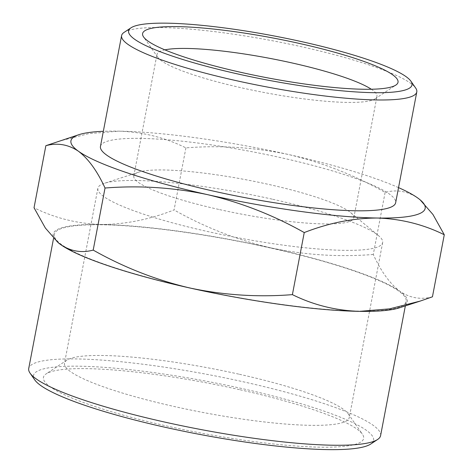 <?xml version="1.0" encoding="UTF-8"?>
<svg xmlns="http://www.w3.org/2000/svg" width="473" height="473" viewBox="0 0 473 473"><rect width="100%" height="100%" fill="white"/><g stroke="black" fill="none" stroke-linecap="round" stroke-linejoin="round"><path stroke-width="0.35" stroke-dasharray="2.37 1.77" d="M371.299 89.237A111.977 17.3 -169.2 0 1 376.963 96.409A111.977 17.3 -169.2 0 1 375.107 98.81A111.977 17.3 -169.2 0 1 241.857 87.895A111.977 17.3 -169.2 0 1 157.822 57.363A111.977 17.3 -169.2 0 1 156.971 54.448A111.977 17.3 -169.2 0 1 159.827 51.48A111.977 17.3 -169.2 0 1 164.888 49.86M218.674 209.415A111.977 17.3 -169.2 0 1 133.794 175.962A111.977 17.3 -169.2 0 1 138.784 172.142A111.977 17.3 -169.2 0 1 268.901 184.476A111.977 17.3 -169.2 0 1 350.552 212.543A111.977 17.3 -169.2 0 1 353.786 217.929A111.977 17.3 -169.2 0 1 218.674 209.415M124.092 32.389A150.26 23.212 -169.2 0 1 302.891 47.034A150.26 23.212 -169.2 0 1 415.655 88.008M272.773 199.281A144.951 22.397 -169.2 0 1 378.465 235.607A144.951 22.397 -169.2 0 1 382.651 242.584A144.951 22.397 -169.2 0 1 236.068 237.416A144.951 22.397 -169.2 0 1 97.881 188.26A144.951 22.397 -169.2 0 1 104.338 183.317A144.951 22.397 -169.2 0 1 272.773 199.281M100.453 146.435A150.26 23.212 -169.2 0 1 252.405 151.786A150.26 23.212 -169.2 0 1 395.653 202.746M239.391 374.273A144.951 22.397 -169.2 0 1 348.175 413.798A144.951 22.397 -169.2 0 1 349.269 417.576A144.951 22.397 -169.2 0 1 202.686 412.409A144.951 22.397 -169.2 0 1 64.499 363.252A144.951 22.397 -169.2 0 1 66.906 360.148A144.951 22.397 -169.2 0 1 239.391 374.273M398.538 187.621A180.314 27.86 10.8 0 0 288.489 154.511A180.314 27.86 10.8 0 0 118.865 131.151A180.314 27.86 10.8 0 0 103.339 131.311M240.095 389.764A162.984 25.181 -169.2 0 1 362.413 434.208A162.984 25.181 -169.2 0 1 198.826 432.647A162.984 25.181 -169.2 0 1 46.153 373.877A162.984 25.181 -169.2 0 1 240.095 389.764M58.132 141.415L88.717 133.652L118.865 131.151C142.639 131.943 164.988 137.519 185.907 147.878C220.282 145.134 254.48 147.345 288.489 154.511C322.344 162.517 354.549 175.146 385.111 192.41C396.664 189.306 407.519 191.157 417.677 197.951L420.142 199.854M34.819 379.985A173.1 26.742 -169.2 0 1 208.558 381.64A173.1 26.742 -169.2 0 1 370.702 444.058M432.44 296.819C420.887 299.923 410.032 298.073 399.874 291.279C389.876 283.652 381.007 271.384 373.274 254.48L385.111 192.41M185.907 147.878L174.064 209.947C149.332 219.596 124.996 224.439 101.062 224.48C77.288 223.694 54.939 218.118 34.026 207.759M373.274 254.48C338.893 257.223 304.701 255.012 270.686 247.84C236.837 239.841 204.626 227.211 174.064 209.947M380.594 435.639A179.107 27.671 10.8 0 0 244.825 382.137A179.107 27.671 10.8 0 0 28.723 368.514M58.12 242.625A180.314 27.86 -169.2 0 1 101.062 224.48A180.314 27.86 -169.2 0 1 270.686 247.84A180.314 27.86 -169.2 0 1 399.874 291.279A180.314 27.86 -169.2 0 1 399.336 307.852M270.42 247.976A179.107 27.671 10.8 0 0 54.312 234.36A179.107 27.671 10.8 0 0 225.065 295.099A179.107 27.671 10.8 0 0 406.189 301.478A179.107 27.671 10.8 0 0 270.42 247.976M375.107 98.81L395.854 85.075M157.822 57.363L143.585 36.953M353.786 217.929L376.963 96.409M133.794 175.962L156.971 54.448M138.784 172.142L104.338 183.317M350.552 212.543L378.465 235.607M97.881 188.26L64.499 363.252M382.651 242.584L349.269 417.576M66.906 360.148L46.153 373.877M348.175 413.798L362.413 434.208M54.312 234.36L53.555 238.345M406.189 301.478L405.343 305.907"/><path stroke-width="0.71" d="M145.915 30.124A130.01 20.085 10.8 0 0 143.585 36.953A130.01 20.085 10.8 0 0 266.541 77.661A130.01 20.085 10.8 0 0 395.854 85.075A130.01 20.085 10.8 0 0 296.737 42.848A130.01 20.085 10.8 0 0 145.915 30.124M164.888 49.86A111.977 17.3 -169.2 0 1 270.213 58.433A111.977 17.3 -169.2 0 1 371.299 89.237M408.323 88.782A144.247 22.284 10.8 0 0 410.913 81.202A144.247 22.284 10.8 0 0 274.482 36.037A144.247 22.284 10.8 0 0 131.009 27.806A144.247 22.284 10.8 0 0 240.988 74.663A144.247 22.284 10.8 0 0 408.323 88.782M410.913 81.202L415.655 88.008A150.26 23.212 -169.2 0 1 416.796 91.916A150.26 23.212 -169.2 0 1 412.959 95.901A150.26 23.212 -169.2 0 1 250.075 83.626A150.26 23.212 -169.2 0 1 121.596 35.605A150.26 23.212 -169.2 0 1 124.092 32.389L131.009 27.806M416.796 91.916L395.653 202.746A150.26 23.212 -169.2 0 1 391.821 206.731A150.26 23.212 -169.2 0 1 228.932 194.456A150.26 23.212 -169.2 0 1 100.453 146.435L121.596 35.605M103.339 131.311A180.314 27.86 10.8 0 0 78.967 134.657A180.314 27.86 10.8 0 0 78.429 151.23A180.314 27.86 10.8 0 0 207.617 194.663A180.314 27.86 10.8 0 0 377.241 218.029A180.314 27.86 10.8 0 0 419.965 199.701A180.314 27.86 10.8 0 0 417.677 197.951A180.314 27.86 10.8 0 0 398.538 187.621M420.184 199.884L432.931 214.458L444.277 234.75C423.359 224.391 401.015 218.816 377.241 218.029C353.307 218.071 328.971 222.913 304.24 232.562C273.678 215.298 241.466 202.669 207.617 194.663C173.603 187.497 139.411 185.286 105.03 188.029C97.296 171.125 88.427 158.857 78.429 151.23C68.272 144.436 57.416 142.586 45.863 145.69L78.967 134.657M377.62 439.476L370.702 444.058A173.1 26.742 -169.2 0 1 164.722 427.184A173.1 26.742 -169.2 0 1 34.819 379.985L30.077 373.179A179.107 27.671 10.8 0 0 164.492 422.022A179.107 27.671 10.8 0 0 377.62 439.476A179.107 27.671 10.8 0 0 380.594 435.639L405.343 305.907M304.24 232.562L292.397 294.632C313.315 304.99 335.664 310.566 359.439 311.358L389.586 308.857L420.172 301.094L432.44 296.819L444.277 234.75M105.03 188.029L93.193 250.099C123.755 267.363 155.96 279.992 189.815 287.992C223.824 295.164 258.022 297.375 292.397 294.632M45.863 145.69L34.026 207.759L45.39 228.075L58.161 242.655L60.627 244.559C70.784 251.352 81.64 253.203 93.193 250.099M53.555 238.345L28.723 368.514A179.107 27.671 10.8 0 0 30.077 373.179M420.172 301.094L399.336 307.852A180.314 27.86 -169.2 0 1 359.439 311.358A180.314 27.86 -169.2 0 1 189.815 287.992A180.314 27.86 -169.2 0 1 60.627 244.559A180.314 27.86 -169.2 0 1 58.339 242.809A180.314 27.86 -169.2 0 1 58.12 242.625"/></g></svg>
